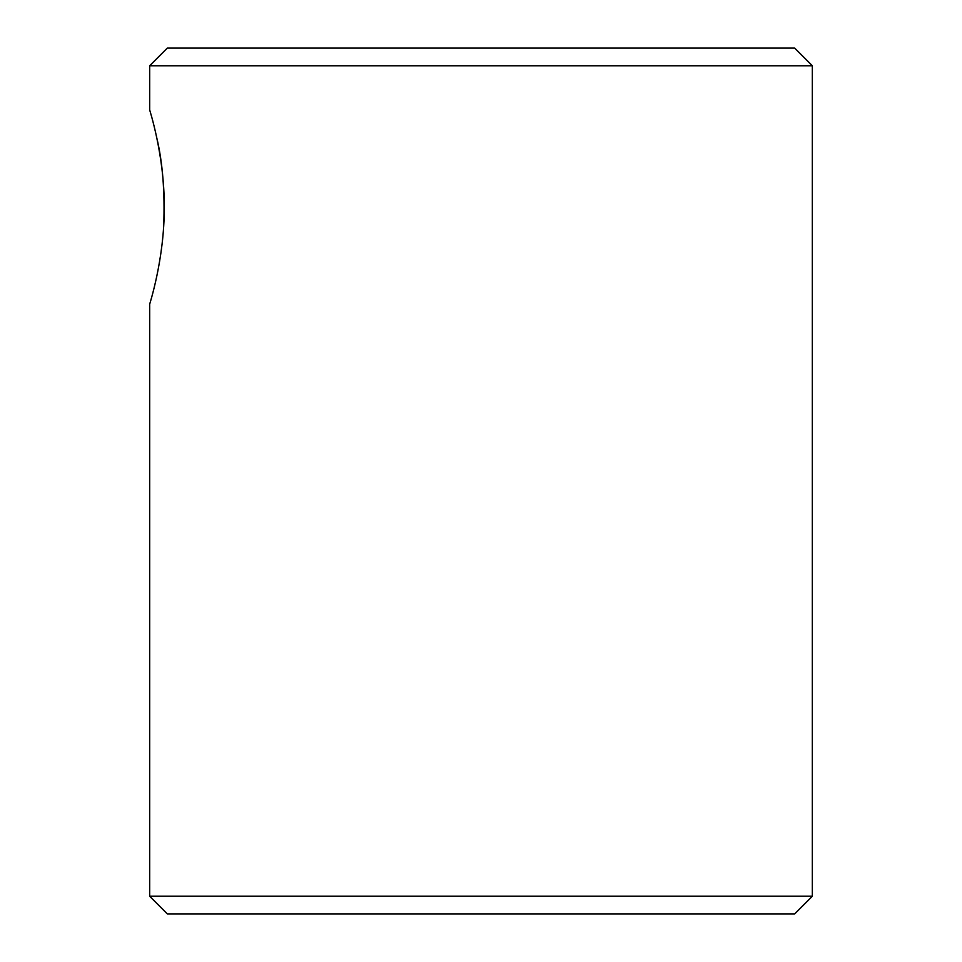 <?xml version="1.0" encoding="UTF-8"?>
<svg xmlns="http://www.w3.org/2000/svg" width="962" height="962" viewBox="0 0 962 962"><rect width="100%" height="100%" fill="white"/><g stroke="black" fill="none" stroke-linecap="round" stroke-linejoin="round"><path stroke-width="1.44" d="M812.325 65.777L149.675 65.777L149.675 109.872C149.17 108.79 164.418 154.317 164.249 206.325L164.249 207.022C164.562 259.367 149.182 305.315 149.675 304.257L149.675 896.223L812.325 896.223L812.325 65.777L794.66 48.1L167.34 48.1L149.675 65.777M163.684 225.95C164.959 191.919 162.674 162.614 156.818 138.047M149.675 896.223L167.34 913.9L794.66 913.9L812.325 896.223"/></g></svg>
